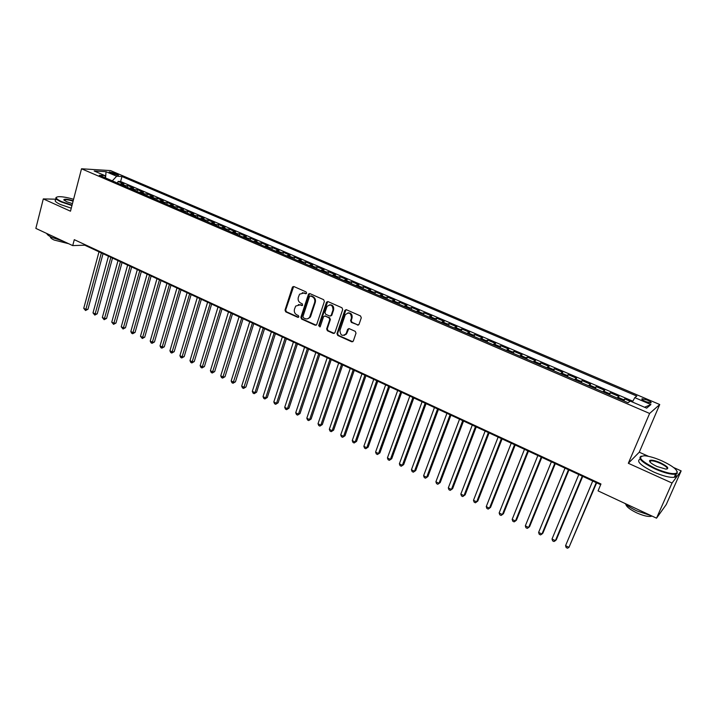 <?xml version="1.0" encoding="UTF-8"?>
<svg xmlns="http://www.w3.org/2000/svg" width="717" height="717" viewBox="0 0 717 717"><rect width="100%" height="100%" fill="white"/><g stroke="black" fill="none" stroke-linecap="round" stroke-linejoin="round"><path stroke-width="1.08" d="M306.598 293.181L306.087 291.927L293.907 286.549L292.357 287.32L285.016 310.103L285.742 311.868L297.806 317.335L298.89 316.815L298.38 315.57L296.811 314.862C294.678 313.616 293.898 311.716 294.481 309.17L295.7 306.069L300.065 304.859L302.61 305.281L302.224 303.784L300.647 303.076C298.505 301.839 297.725 299.939 298.308 297.376L299.572 294.203L303.918 293.02L305.505 293.719L306.598 293.181M647.379 400.113L642.172 398.733C641.177 399.109 642.324 400.05 645.596 401.565L650.821 402.954C651.807 402.569 650.66 401.628 647.379 400.113M357.398 325.097L359.011 324.416L361.287 317.792L360.526 315.964L346.401 309.726L344.85 310.318L336.972 333.62L337.716 335.431L351.697 341.767L353.302 341.095L356.008 333.181L355.256 331.353L349.233 328.655L347.646 329.282L346.159 333.602C342.484 336.658 340.414 335.601 339.948 330.429L345.271 314.763C348.991 311.805 351.061 312.89 351.473 318.025L350.604 320.58L351.357 322.399L358.419 325.079M648.553 456.344L639.268 452.203L628.325 463.281L672.044 483.034L656.53 518.176L666.254 504.544L681.15 470.89L673.604 467.52M628.325 463.281L649.62 413.458L81.523 168.782L110.561 170.592L659.73 404.522L649.62 413.458M56.096 199.201L43.298 198.914L70.481 211.192L81.523 168.782M43.298 198.914L35.85 228.391L72.722 245.608L84.731 245.187L600.667 484.683M656.53 518.176L598.059 490.876L600.963 483.993L74.29 239.675L72.722 245.608M324.38 301.481L323.636 299.679L309.923 293.62L308.534 294.024L300.871 317.272L301.597 319.056L315.175 325.213L316.645 324.729L324.38 301.481M328.027 301.615L341.946 307.754L342.699 309.574L334.911 332.688L333.306 333.432L327.391 330.743L326.647 328.942L329.766 319.63L329.022 317.819L325.097 316.072L323.618 316.573L320.212 326.674L318.662 325.769L326.432 302.386L328.027 301.615M630.091 401.215L624.731 398.912L623.88 400.928M622.948 400.525L623.62 399.728L617.848 397.245L618.977 396.438L610.391 392.755L609.558 394.771M608.536 394.323L609.226 393.543L603.508 391.088L604.7 390.317L596.212 386.669L595.388 388.668M594.268 388.193L594.985 387.422L589.329 384.984L590.575 384.249L582.168 380.637L581.353 382.636M580.152 382.116L580.887 381.363L575.285 378.952L576.593 378.244L568.267 374.668L567.47 376.658M566.17 376.102L566.932 375.358L561.384 372.983L562.746 372.302L554.51 368.762L553.721 370.743M552.341 370.151L553.112 369.425L547.627 367.068L549.043 366.414L540.887 362.919L540.107 364.89M538.646 364.263L539.444 363.546L534.013 361.216L535.474 360.588L527.398 357.129L526.637 359.092M525.086 358.428L525.902 357.729L520.533 355.417L522.048 354.825L514.053 351.393L513.291 353.356M511.669 352.656L512.503 351.975L507.179 349.681L508.747 349.116L500.833 345.719L500.09 347.673M498.378 346.938L499.238 346.266L493.968 344.008L495.581 343.461L487.748 340.1L487.013 342.045M485.23 341.283L486.099 340.62L480.883 338.379L482.541 337.868L474.788 334.534L474.062 336.479M472.198 335.681L473.095 335.036L467.923 332.813L469.635 332.329L461.954 329.022L461.237 330.958M459.301 330.134L460.215 329.497L455.098 327.302L456.854 326.835L449.245 323.573L448.537 325.5M446.53 324.64L447.462 324.021L442.398 321.843L444.19 321.404L436.653 318.169L435.963 320.087M433.884 319.199L434.834 318.59L429.815 316.43L431.661 316.018L424.195 312.818L423.505 314.727M421.363 313.813L422.322 313.212L417.357 311.079L419.239 310.685L411.845 307.512L411.173 309.421M408.959 308.471L409.936 307.889L405.015 305.774L406.942 305.406L399.62 302.269L398.948 304.169M396.671 303.183L397.666 302.619L392.791 300.522L394.762 300.181L387.512 297.062L386.848 298.962M384.5 297.949L385.513 297.394L380.682 295.314L382.699 295.001L375.511 291.918L374.857 293.809M372.455 292.769L373.476 292.222L368.69 290.161L370.743 289.865L363.627 286.809L362.981 288.7M360.508 287.634L361.547 287.096L356.815 285.061L358.903 284.783L351.85 281.754L351.222 283.636M348.686 282.543L349.744 282.014L345.047 279.997L347.171 279.747L340.19 276.753L339.562 278.617M336.972 277.506L338.039 276.986L333.387 274.987L335.547 274.763L328.628 271.788L328.019 273.652M325.366 272.514L326.441 272.003L321.834 270.022L324.039 269.816L317.183 266.876L316.573 268.732M313.867 267.566L314.96 267.074L310.398 265.111L312.63 264.923L305.836 262.001L305.236 263.856M302.466 262.664L303.578 262.18L299.061 260.235L301.328 260.065L294.597 257.179L294.006 259.025M291.183 257.806L292.303 257.331L287.822 255.404L290.125 255.261L283.457 252.393L282.874 254.23M279.997 252.993L281.136 252.527L276.69 250.618L279.03 250.493L272.415 247.652L271.842 249.489M268.911 248.225L270.058 247.777L265.657 245.886L268.033 245.77L261.481 242.955L260.907 244.784M257.932 243.502L259.088 243.054L254.732 241.181L257.134 241.091L250.636 238.304L250.081 240.123M247.042 238.824L248.216 238.385L243.897 236.529L246.334 236.458L239.899 233.697L239.344 235.508M236.26 234.181L237.444 233.751L233.159 231.914L235.624 231.86L229.252 229.117L228.705 230.928M225.568 229.583L226.769 229.162L222.521 227.343L225.013 227.307L218.694 224.591L218.156 226.393M214.975 225.021L216.184 224.618L211.972 222.808L214.5 222.79L208.235 220.101L207.706 221.894M204.47 220.504L205.689 220.11L201.522 218.318L204.076 218.318L197.865 215.647L197.336 217.439M194.065 216.032L195.293 215.638L191.161 213.863L193.742 213.881L187.585 211.237L187.065 213.021M183.749 211.596L184.986 211.21L180.89 209.445L183.498 209.481L177.395 206.863L176.884 208.638M173.523 207.195L174.769 206.819L170.709 205.071L173.344 205.125L167.294 202.526L166.792 204.3M163.386 202.83L164.641 202.463L160.617 200.733L163.279 200.796L157.283 198.224L156.781 199.989M153.339 198.51L154.603 198.152L150.615 196.44L153.304 196.512L147.352 193.966L146.86 195.723M143.373 194.226L144.655 193.877L140.693 192.174L143.409 192.273L137.512 189.736L137.028 191.493M133.496 189.978L134.787 189.629L130.861 187.944L133.595 188.06L127.751 185.551L123.7 185.766M127.276 187.298L127.751 185.551M110.454 172.994L118.511 175.271L115.168 173.272L109.226 171.892L110.454 172.994M632.394 402.022L634.787 397.639L636.821 396.089L121.953 176.525L116.656 176.23L112.309 180.863M634.787 397.639L650.928 404.54L646.671 408.152L630.243 401.099L628.092 402.739L99.322 175.28L104.879 175.584L94.169 170.987L106.062 171.704L116.656 176.23M632.842 401.215L120.608 181.518L118.072 181.392L123.871 183.884L119.811 184.09M134.787 189.629L137.512 189.736M144.655 193.877L147.352 193.966M154.603 198.152L157.283 198.224M164.641 202.463L167.294 202.526M174.769 206.819L177.395 206.863M184.986 211.21L187.585 211.237M195.293 215.638L197.865 215.647M205.689 220.11L208.235 220.101M216.184 224.618L218.694 224.591M226.769 229.162L229.252 229.117M237.444 233.751L239.899 233.697M248.216 238.385L250.636 238.304M259.088 243.054L261.481 242.955M270.058 247.777L272.415 247.652M281.136 252.527L283.457 252.393M292.303 257.331L294.597 257.179M303.578 262.18L305.836 262.001M314.96 267.074L317.183 266.876M326.441 272.003L328.628 271.788M338.039 276.986L340.19 276.753M349.744 282.014L351.85 281.754M361.547 287.096L363.627 286.809M373.476 292.222L375.511 291.918M385.513 297.394L387.512 297.062M397.666 302.619L399.62 302.269M409.936 307.889L411.845 307.512M422.322 313.212L424.195 312.818M434.834 318.59L436.653 318.169M447.462 324.021L449.245 323.573M460.215 329.497L461.954 329.022M473.095 335.036L474.788 334.534M486.099 340.62L487.748 340.1M499.238 346.266L500.833 345.719M512.503 351.975L514.053 351.393M525.902 357.729L527.398 357.129M539.444 363.546L540.887 362.919M553.112 369.425L554.51 368.762M566.932 375.358L568.267 374.668M580.887 381.363L582.168 380.637M594.985 387.422L596.212 386.669M609.226 393.543L610.391 392.755M623.62 399.728L624.731 398.912M672.044 483.034L681.15 470.89M639.268 452.203L659.73 404.522M84.893 244.596L84.731 245.187M117.606 183.14L118.072 181.392M120.608 181.518L121.953 176.525M105.784 178.049L104.879 175.584M130.861 187.944L129.571 188.284M140.693 192.174L139.412 192.523M150.615 196.44L149.342 196.79M160.617 200.733L159.353 201.101M170.709 205.071L169.454 205.447M180.89 209.445L179.644 209.83M191.161 213.863L189.924 214.249M201.522 218.318L200.303 218.712M211.972 222.808L210.762 223.211M222.521 227.343L221.32 227.755M233.159 231.914L231.976 232.335M243.897 236.529L242.722 236.96M254.732 241.181L253.567 241.629M265.657 245.886L264.51 246.334M276.69 250.618L275.552 251.084M287.822 255.404L286.692 255.879M299.061 260.235L297.94 260.719M310.398 265.111L309.296 265.604M321.834 270.022L320.75 270.524M309.744 317.765L310.264 316.188M333.387 274.987L332.312 275.498M345.047 279.997L343.99 280.526M356.815 285.061L355.766 285.59M346.383 333.548L346.051 334.507M368.69 290.161L367.66 290.708M380.682 295.314L379.669 295.87M392.791 300.522L391.787 301.086M405.015 305.774L404.029 306.356M417.357 311.079L416.389 311.671M429.815 316.43L428.865 317.031M442.398 321.843L441.457 322.453M455.098 327.302L454.184 327.929M467.923 332.813L467.027 333.45M480.883 338.379L480.005 339.033M493.968 344.008L493.108 344.671M507.179 349.681L506.336 350.362M520.533 355.417L519.7 356.116M534.013 361.216L533.206 361.924M547.627 367.068L546.847 367.785M561.384 372.983L560.622 373.718M575.285 378.952L574.541 379.705M589.329 384.984L588.603 385.755M603.508 391.088L602.809 391.867M617.848 397.245L617.167 398.043M105.578 177.493L106.062 171.704M650.928 404.54L644.565 407.247M306.231 293.665L302.341 292.706M298.406 304.546L302.386 305.505M293.665 286.477L285.671 309.995L286.397 311.761L298.568 317.264M309.645 293.54L301.516 317.165L302.242 318.94L316.17 325.186M310.604 295.978L309.502 296.515L302.933 316.609L303.443 317.855L305.101 318.608C306.957 319.307 308.471 318.823 309.663 317.183L314.646 302.457C315.238 299.876 314.449 297.958 312.289 296.721L310.506 295.942M307.53 318.814L310.3 317.066L310.757 316.107L310.12 316.215M311.241 295.888L312.917 296.632C315.086 297.869 315.874 299.778 315.283 302.359L310.757 316.107M324.747 315.973L329.641 317.712L330.376 319.513L327.266 328.816L328.01 330.618L334.319 333.396M327.705 301.525L319.289 325.643L319.961 326.952M333.011 309.914C332.724 304.976 330.734 303.82 327.051 306.419L324.953 312.478L325.697 314.279L329.614 316.027L331.12 315.498L333.011 309.914L333.629 309.807C334.023 306.419 332.679 304.752 329.596 304.815M330.591 316.018L331.738 315.381L331.218 315.274M333.629 309.807L331.837 315.157M347.915 312.89C351.088 312.791 352.468 314.467 352.065 317.918L351.205 320.463L351.957 322.283L357.989 324.971M344.223 335.413L346.759 333.468L346.284 333.288M348.812 328.547L346.885 333.154M346.033 309.627L337.582 333.486L338.325 335.296L352.746 341.731M99.009 251.819L83.737 308.328L86.049 309.466L87.967 309.242L103.042 253.684M87.967 309.242L85.538 310.515L101.366 252.913M85.538 310.515L83.737 308.328M73.582 199.281C67.255 197.435 62.254 196.575 58.57 196.691C54.779 197.175 55.738 198.797 61.447 201.549L72.059 205.143M71.942 205.573L61.115 201.898C56.302 199.64 54.779 198.08 56.544 197.211M72.453 203.628L66.403 201.647L63.822 199.604C64.978 198.851 68.106 199.227 73.206 200.742M63.41 241.262L51.965 237.435C48.765 235.911 47.035 234.602 46.775 233.491M68.68 243.717L54.133 240.034C51.257 238.644 50.047 237.533 50.495 236.7M71.261 208.19L60.443 204.506C55.576 202.221 54.08 200.635 55.953 199.765M73.089 201.163C69.029 199.918 66.152 199.469 64.449 199.81L64.073 200.258M661.916 460.87C654.971 457.849 649.172 456.137 644.511 455.752C636.857 456.595 640.487 460.825 655.392 468.452C666.398 473.095 673.55 474.609 676.857 472.987C678.031 470.2 673.048 466.158 661.916 460.87M677.153 471.436L677.117 473.614L675.602 474.233C671.076 474.663 664.247 472.906 655.132 468.972C642.154 462.573 637.512 458.288 641.195 456.12M660.321 462.725C667.832 466.516 669.66 468.649 665.797 469.106L657.059 466.516C651.511 463.845 649.055 461.847 649.683 460.493C651.323 459.687 654.872 460.431 660.321 462.725M667.007 469.07C667.894 467.825 665.582 465.871 660.061 463.227C655.858 461.416 652.721 460.619 650.633 460.825L649.763 461.712M651.332 515.747L636.875 510.916C631.686 508.461 627.653 505.933 624.776 503.343M651.95 516.034L651.144 516.339C647.845 516.84 642.979 515.648 636.535 512.772C629.911 509.5 626.326 506.65 625.762 504.203M675.656 474.224C676.696 475.891 676.221 476.913 674.249 477.307C669.714 477.746 662.893 475.998 653.787 472.055C640.523 465.467 635.997 461.139 640.182 459.077M659.192 514.439L658.547 515.353M108.464 256.211L93.004 312.89L95.325 314.037L97.225 313.804L112.497 258.075M97.225 313.804L94.796 315.086L110.848 257.313M94.796 315.086L93.004 312.89M118.009 260.638L102.334 317.488L104.682 318.644L106.573 318.402L122.042 262.503M106.573 318.402L104.144 319.692L120.402 261.75M104.144 319.692L102.334 317.488M127.626 265.102L111.753 322.13L114.12 323.295L115.984 323.035L131.659 266.975M115.984 323.035L113.555 324.335L130.046 266.222M113.555 324.335L111.753 322.13M137.323 269.601L121.245 326.809L123.629 327.983L125.484 327.705L141.357 271.474M125.484 327.705L123.055 329.013L139.761 270.739M123.055 329.013L121.245 326.809M147.11 274.145L130.817 331.523L133.219 332.706L135.065 332.419L151.144 276.018M135.065 332.419L132.636 333.737L149.566 275.283M132.636 333.737L131.668 333.271L130.817 331.523M156.978 278.725L140.469 336.273L142.898 337.474L144.717 337.169L161.011 280.598M144.717 337.169L142.289 338.505L159.461 279.881M142.289 338.505L140.469 336.273M166.927 283.349L150.203 341.068L152.649 342.278L154.46 341.964L170.969 285.214M154.46 341.964L152.031 343.309L169.427 284.506M152.031 343.309L151.054 342.825L150.203 341.068M176.965 288.001L160.025 345.908L162.49 347.127L164.283 346.795L181.007 289.874M164.283 346.795L161.854 348.148L179.492 289.175M161.854 348.148L160.868 347.664L160.025 345.908M187.092 292.706L169.929 350.783L172.412 352.011L174.186 351.671L191.125 294.579M174.186 351.671L171.757 353.033L189.638 293.889M171.757 353.033L170.763 352.549L169.929 350.783M197.309 297.447L179.913 355.704L182.423 356.941L184.179 356.591L201.343 299.321M184.179 356.591L181.751 357.962L199.873 298.639M181.751 357.962L180.747 357.469L179.913 355.704M207.607 302.224L189.987 360.669L192.514 361.915L194.253 361.547L211.649 304.098M194.253 361.547L191.824 362.936L210.198 303.434M191.824 362.936L190.812 362.435L189.987 360.669M218.004 307.055L200.151 365.67L202.705 366.934L204.417 366.548L222.037 308.928M204.417 366.548L201.988 367.946L220.621 308.265M201.988 367.946L200.966 367.445L200.151 365.67M228.49 311.922L210.395 370.716L212.976 371.989L214.67 371.594L232.523 313.795M214.67 371.594L212.241 373.001L231.125 313.141M212.241 373.001L211.21 372.49L210.395 370.716M239.066 316.833L220.737 375.816L223.337 377.097L225.013 376.685L243.099 318.707M225.013 376.685L222.584 378.101L241.728 318.07M222.584 378.101L221.544 377.59L220.737 375.816M249.74 321.79L231.161 380.951L233.787 382.242L235.445 381.811L253.773 323.654M235.445 381.811L233.016 383.245L252.429 323.035M233.016 383.245L231.967 382.735L231.161 380.951M260.513 326.782L241.683 386.131L244.327 387.44L245.967 386.992L264.546 328.655M245.967 386.992L243.547 388.435L263.22 328.045M243.547 388.435L242.489 387.915L241.683 386.131M271.376 331.828L252.303 391.365L254.965 392.674L256.587 392.217L275.409 333.701M256.587 392.217L254.159 393.678L254.965 392.674L274.109 333.1M254.159 393.678L253.092 393.149L252.303 391.365M282.337 336.918L263.014 396.635L265.702 397.962L267.298 397.487L286.37 338.791M267.298 397.487L264.878 398.957L265.702 397.962L285.097 338.2M264.878 398.957L263.802 398.428L263.014 396.635M293.405 342.054L273.813 401.959L276.529 403.295L278.106 402.811L297.43 343.918M278.106 402.811L275.687 404.289L276.529 403.295L296.184 343.344M275.687 404.289L274.602 403.752L273.813 401.959M304.564 347.234L284.712 407.328L287.454 408.681L289.005 408.17L308.597 349.107M289.005 408.17L286.585 409.667L287.454 408.681L307.378 348.534M286.585 409.667L285.491 409.129L284.712 407.328M315.83 352.468L295.718 412.75L298.478 414.112L300.011 413.584L319.854 354.332M300.011 413.584L297.591 415.098L298.478 414.112L318.671 353.777M297.591 415.098L296.488 414.551L295.718 412.75M327.203 357.738L306.813 418.217L309.61 419.588L311.115 419.051L331.227 359.611M311.115 419.051L308.695 420.574L309.61 419.588L330.062 359.074M308.695 420.574L307.584 420.019L306.813 418.217M338.675 363.071L318.016 423.729L320.831 425.118L322.318 424.563L342.699 364.935M322.318 424.563L319.899 426.095L320.831 425.118L341.561 364.406M319.899 426.095L318.778 425.54L318.016 423.729M350.263 368.448L329.318 429.304L332.159 430.702L333.62 430.128L354.279 370.313M333.62 430.128L331.209 431.67L332.159 430.702L353.176 369.793M331.209 431.67L330.071 431.114L329.318 429.304M361.951 373.871L340.727 434.923L343.595 436.33L345.029 435.739L365.966 375.735M345.029 435.739L342.618 437.298L343.595 436.33L364.89 375.233M342.618 437.298L341.471 436.734L340.727 434.923M373.745 379.347L352.235 440.588L355.13 442.013L356.546 441.403L377.76 381.211M356.546 441.403L354.135 442.981L355.13 442.013L376.721 380.727M354.135 442.981L352.979 442.407L352.235 440.588M385.656 384.877L363.86 446.315L366.781 447.758L368.162 447.121L389.663 386.741M368.162 447.121L365.76 448.708L366.781 447.758L388.659 386.266M365.76 448.708L364.586 448.134L363.86 446.315M397.684 390.46L375.583 452.086L378.531 453.547L379.893 452.893L401.69 392.316M379.893 452.893L377.483 454.497L378.531 453.547L400.704 391.858M377.483 454.497L376.308 453.915L375.583 452.086M409.819 396.089L387.422 457.921L390.398 459.391L391.724 458.719L413.817 397.953M391.724 458.719L389.331 460.332L390.398 459.391L412.875 397.514M389.331 460.332L388.139 459.749L387.422 457.921M422.071 401.78L399.369 463.809L402.371 465.288L403.68 464.598L426.068 403.635M403.68 464.598L401.278 466.229L402.371 465.288L425.154 403.214M401.278 466.229L400.077 465.638L399.369 463.809M434.448 407.525L411.424 469.752L414.462 471.239L415.735 470.531L438.437 409.38M415.735 470.531L413.342 472.18L414.462 471.239L437.558 408.968M413.342 472.18L412.132 471.58L411.424 469.752M446.933 413.324L423.604 475.747L426.669 477.253L427.915 476.527L450.921 415.17M427.915 476.527L425.522 478.185L426.669 477.253L450.079 414.776M425.522 478.185L424.294 477.585L423.604 475.747M459.543 419.176L435.891 481.797L438.983 483.321L440.202 482.568L463.532 421.022M440.202 482.568L437.818 484.253L438.983 483.321L462.716 420.646M437.818 484.253L436.581 483.643L435.891 481.797M472.279 425.082L448.304 487.91L451.423 489.451L452.615 488.68L476.258 426.929M452.615 488.68L450.231 490.374L451.423 489.451L475.488 426.57M450.231 490.374L448.985 489.756L448.304 487.91M485.14 431.051L460.834 494.085L463.98 495.635L465.145 494.847L489.111 432.898M465.145 494.847L462.761 496.549L463.98 495.635L488.376 432.557M462.761 496.549L461.497 495.931L460.834 494.085M498.127 437.083L473.48 500.314L476.662 501.882L477.791 501.066L502.088 438.921M477.791 501.066L475.416 502.787L476.662 501.882L501.389 438.598M475.416 502.787L474.143 502.16L473.48 500.314M511.239 443.169L486.251 506.605L489.469 508.192L490.562 507.349L515.2 445.006M486.251 506.605L486.906 508.461L488.187 509.088L489.469 508.192L514.537 444.701M524.486 449.317L499.149 512.96L502.393 514.555L503.459 513.695L528.438 451.154M499.149 512.96L499.794 514.815L501.084 515.451L502.393 514.555L527.811 450.868M537.858 455.528L512.171 519.377L515.451 520.99L516.482 520.103L541.801 457.356M512.171 519.377L512.807 521.232L514.116 521.877L515.451 520.99L541.227 457.087M551.373 461.802L525.328 525.848L528.635 527.479L529.63 526.574L555.308 463.63M525.328 525.848L525.946 527.712L527.273 528.366L528.635 527.479L554.77 463.379M565.014 468.129L538.61 532.399L541.944 534.04L542.912 533.116L568.948 469.958M538.61 532.399L539.22 534.264L540.555 534.918L541.944 534.04L568.447 469.725M578.798 474.529L552.018 539.005L555.397 540.663L556.329 539.713L582.724 476.357M552.018 539.005L552.628 540.869L553.972 541.532L555.397 540.663L582.267 476.142M592.726 480.999L565.57 545.673L568.975 547.358L596.643 482.81M565.57 545.673L566.161 547.546L567.523 548.218L568.975 547.358L596.23 482.622M125 185.425L121.11 183.758M114.792 174.67L115.168 173.272M116.996 175.19L117.274 174.168M304.564 292.93L303.918 293.02M302.278 305.46L301.642 305.559M300.71 304.761L300.065 304.859M298.442 317.228L297.806 317.335M286.397 311.761L285.742 311.868M285.671 309.995L285.016 310.103M293.002 287.239L292.357 287.32M306.141 293.629L305.505 293.719M315.812 325.088L315.175 325.213M302.242 318.94L301.597 319.056M301.516 317.165L300.871 317.272M308.982 294.302L308.346 294.391M315.283 302.359L314.646 302.457M312.917 296.632L312.289 296.721M333.916 333.297L333.306 333.432M328.01 330.618L327.391 330.743M327.266 328.816L326.647 328.942M330.376 319.513L329.766 319.63M329.641 317.712L329.022 317.819M325.724 315.955L325.097 316.072M319.289 325.643L318.662 325.769M327.051 302.287L326.432 302.386M351.957 322.283L351.357 322.399M351.205 320.463L350.604 320.58M352.065 317.918L351.473 318.025M348.202 329.273L347.602 329.408M352.289 341.624L351.697 341.767M338.325 335.296L337.716 335.431M337.582 333.486L336.972 333.62M345.379 310.389L344.769 310.497M641.903 399.36L642.172 398.733M293.235 286.809L292.59 286.881M309.17 293.943L308.534 294.024M310.3 317.066L309.663 317.183M331.738 315.381L331.12 315.498M327.176 302.009L326.558 302.108M346.759 333.468L346.159 333.602M348.247 329.157L347.646 329.282M345.451 310.21L344.85 310.318M64.449 199.81L64.288 200.446M64.1 200.061L63.822 199.604M674.249 477.307L675.602 474.233M650.633 460.825L650.077 462.115M651.394 515.774L651.144 516.339M649.943 461.112L649.683 460.493M676.857 472.987L677.117 473.614"/></g></svg>
